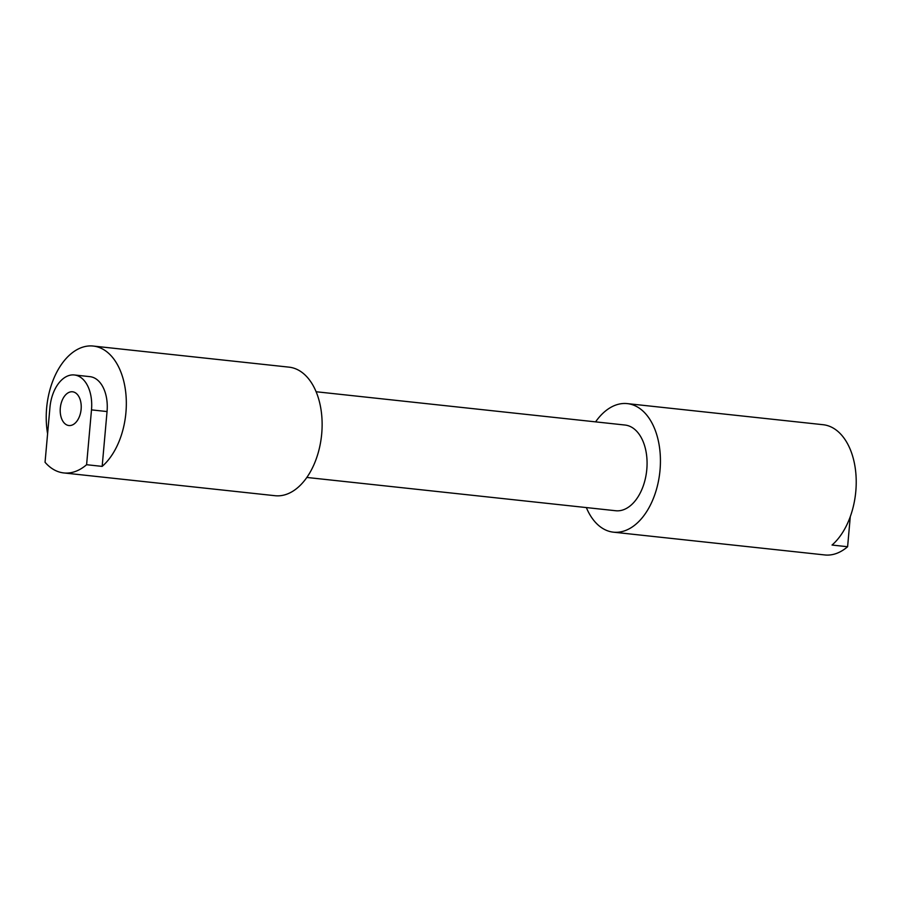 <?xml version="1.0" encoding="UTF-8"?>
<svg xmlns="http://www.w3.org/2000/svg" width="901" height="901" viewBox="0 0 901 901"><rect width="100%" height="100%" fill="white"/><g stroke="black" fill="none" stroke-linecap="round" stroke-linejoin="round"><path stroke-width="1.35" d="M60.311 408.04A16.973 10.418 -83.8 0 0 68.904 425.531A16.973 10.418 -83.8 0 0 81.124 409.268A16.973 10.418 -83.8 0 0 72.542 391.789A16.973 10.418 -83.8 0 0 60.311 408.04M73.724 374.917A33.878 20.791 -83.8 0 0 49.949 407.432L45.05 462.269A64.658 39.689 -83.8 0 0 63.791 472.935A64.658 39.689 -83.8 0 0 64.973 473.036A64.658 39.689 -83.8 0 0 86.597 464.713L102.162 466.391L107.05 411.554A33.878 20.791 -83.8 0 0 89.909 376.652L74.344 374.974A33.878 20.791 -83.8 0 0 73.724 374.917M316.093 391.744L624.99 425.035A43.102 26.456 96.2 0 1 646.738 470.085A43.102 26.456 96.2 0 1 616.543 510.811A43.102 26.456 96.2 0 1 615.755 510.743L306.858 477.451M595.584 421.871A64.658 39.689 96.2 0 1 626.116 403.513A64.658 39.689 96.2 0 1 627.299 403.614A64.658 39.689 96.2 0 1 659.926 471.178A64.658 39.689 96.2 0 1 614.628 532.266A64.658 39.689 96.2 0 1 613.446 532.176A64.658 39.689 96.2 0 1 586.348 507.578M613.446 532.176L824.787 554.948A64.658 39.689 -83.8 0 0 825.969 555.05A64.658 39.689 -83.8 0 0 847.604 546.727L832.04 545.049A64.658 39.689 96.2 0 0 855.95 474.636A64.658 39.689 96.2 0 0 823.086 424.709L627.299 403.614M47.595 433.708A64.658 39.689 96.2 0 1 92.026 345.95A64.658 39.689 96.2 0 1 93.208 346.052L288.996 367.146A64.658 39.689 96.2 0 1 321.623 434.721A64.658 39.689 96.2 0 1 276.325 495.809A64.658 39.689 96.2 0 1 275.143 495.719L63.791 472.935M93.208 346.052A64.658 39.689 96.2 0 1 126.061 395.978A64.658 39.689 96.2 0 1 102.162 466.391M86.597 464.713L91.497 409.876A33.878 20.791 -83.8 0 0 74.344 374.974M847.604 546.727L850.285 516.645M91.497 409.876L107.05 411.554"/></g></svg>
